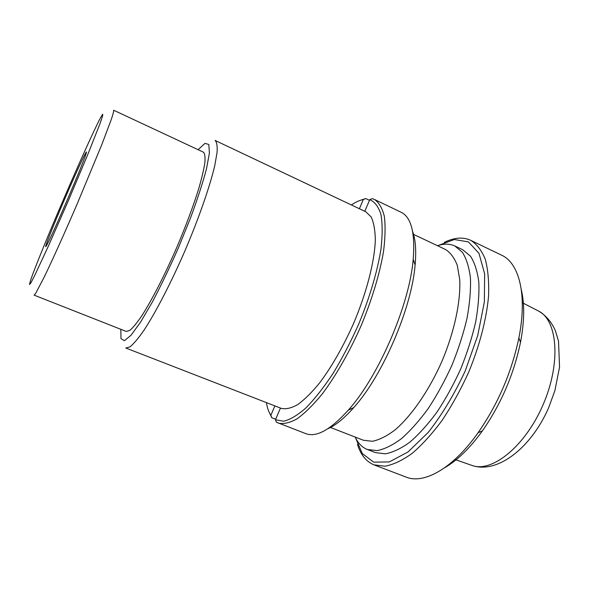 <?xml version="1.0" encoding="UTF-8"?>
<svg xmlns="http://www.w3.org/2000/svg" width="589" height="589" viewBox="0 0 589 589"><rect width="100%" height="100%" fill="white"/><g stroke="black" fill="none" stroke-linecap="round" stroke-linejoin="round"><path stroke-width="0.88" d="M327.837 428.74C335.671 425.346 344.315 418.286 353.775 407.566L348.327 410.113C330.562 429.779 316.403 437.627 305.846 433.659L276.418 422.225L275.453 419.758L280.467 408.059M364.782 211.296L369.774 199.649L372.219 198.648L374.413 199.45C378.918 202.439 382.209 208.005 384.286 216.134C385.552 225.727 385.294 237.522 383.52 251.525C379.736 273.811 371.88 299.926 360.917 326.151C349.417 352.148 335.863 375.819 322.286 393.886C313.341 404.812 304.955 413.11 297.121 418.779C289.788 422.865 283.486 424.301 278.222 423.093M369.48 200.334L365.732 198.537L363.332 199.516L359.378 208.734M274.886 405.895L270.852 415.311L271.794 417.734L275.681 419.221M268.901 411.689L271.794 417.734M348.327 410.113C378.712 376.356 409.598 304.542 413.206 259.27C415.267 232.854 411.225 217.172 401.087 212.239L374.413 199.45M365.732 198.537L359.732 200.525M275.453 419.758L283.567 421.231C290.082 419.692 297.526 415.274 305.89 407.986C314.644 399.04 323.648 387.599 332.91 373.662C342.076 358.532 350.617 342.143 358.539 324.487C369.671 297.703 377.505 271.131 381.017 248.823C382.563 234.886 382.519 223.349 380.884 214.212C378.41 206.629 374.707 201.777 369.774 199.649M363.332 199.516C359.643 200.238 355.675 202.049 351.419 204.965M266.405 402.604C267.244 407.875 268.731 412.109 270.852 415.311M365.798 211.775L371.158 216.936C373.787 222.517 375.178 230.277 375.326 240.209C374.523 261.685 366.675 292.431 353.746 323.067C343.38 346.31 332.115 366.122 319.93 382.511C312.096 392.141 304.734 399.475 297.857 404.518C291.408 408.148 285.871 409.436 281.24 408.361L125.788 348.011L129.911 346.914C133.637 343.917 138.282 338.425 143.856 330.436C155.658 312.523 171.009 282.926 185.071 250.516C198.927 218.018 209.861 186.514 214.749 165.634L217.054 152.61C217.496 146.109 216.833 142.052 215.073 140.432L365.798 211.775M353.775 407.566C382.688 375.546 411.748 307.981 415.105 264.976C416.386 250.737 415.569 239.605 412.646 231.587M64.724 198.986C51.898 228.738 41.694 254.838 47.186 244.317C53.098 233.619 82.04 166.334 85.744 154.679C89.624 143.399 77.557 169.065 64.724 198.986M63.796 198.751C48.769 233.678 34.53 268.51 30.569 280.349L29.45 284.502L30.716 283.169L34.449 276.042L48.666 245.488L68.479 200.37L87.606 154.951L100.012 123.616L102.619 116.004L102.714 114.17L100.476 117.837C94.557 128.925 78.911 163.595 63.796 198.751M34.11 295.148L35.701 293.329L44.271 276.948C52.487 259.94 64.68 232.942 77.115 204.081L101.742 144.784L111.35 119.295C113.081 114.06 113.846 111.041 113.648 110.231L203.389 152.168C204.839 153.545 205.34 157.042 204.876 162.674C203.823 169.514 201.769 178.217 198.707 188.782C193.258 206.209 186.006 225.616 176.95 247.027C164.868 274.886 151.734 300.427 141.64 316.021C136.876 322.986 132.908 327.793 129.749 330.451L126.267 331.452L34.11 295.148M120.811 329.303L121.003 338.682L124.426 340.685L131.016 335.266L140.506 322.242L152.264 302.194C160.952 285.731 169.691 267.561 178.467 247.674L190.409 218.254C197.411 199.303 202.771 182.826 206.496 168.837L209.419 152.985L208.815 144.474L205.009 143.37L198.073 149.68M329.987 427.29L363.376 440.248L372.403 441.286C379.279 439.88 386.782 436.125 394.91 430.022C411.468 415.944 429.094 390.492 442.059 361.057C454.509 331.401 460.87 301.097 459.7 279.4L457.278 265.367C454.406 257.872 450.46 252.578 445.439 249.471L413.066 234.15M444.872 467.585C457.454 460.333 469.97 448.096 482.413 430.868C501.114 403.944 513.807 374.427 520.492 342.342C524.438 321.454 524.718 303.953 521.331 289.832M357.479 444.393C360.74 454.863 366.262 461.688 374.03 464.868L406.182 477.112C423.859 484.445 452.779 468.616 478.069 432.76C498.073 403.885 511.672 372.263 518.88 337.887C527.516 294.868 519.115 262.981 501.637 255.199L470.64 240.275C462.983 236.822 454.237 237.507 444.386 242.337M374.03 464.868L384.992 466.208C393.319 464.677 402.375 460.407 412.167 453.375C422.195 444.761 432.201 433.732 442.184 420.274C451.896 405.652 460.686 389.712 468.564 372.454C479.446 346.163 486.367 319.606 488.531 296.561C489.128 281.998 488.038 269.563 485.27 259.256C481.633 250.377 476.759 244.052 470.64 240.275M355.447 437.612L362.279 453.552L373.721 462.159L389.3 461.923L408.015 451.962L428.284 432.363C441.978 414.825 454.288 394.38 465.207 371.011L477.731 335.553L484.349 302.01L484.637 273.819L479.004 253.38L468.454 241.91L454.34 239.524L438.069 245.525M355.182 437.067C358.06 443.245 362.11 447.382 367.337 449.481L375.473 452.617L385.368 453.832C392.885 452.426 401.057 448.531 409.885 442.14C418.926 434.321 427.938 424.338 436.913 412.175C445.652 398.981 453.567 384.602 460.657 369.053C467.07 353.209 472.061 337.578 475.632 322.161C478.283 307.281 479.336 293.867 478.798 281.932C477.362 271.131 474.572 262.517 470.42 256.097L462.733 249.743L454.863 245.996C449.746 243.647 443.959 243.552 437.494 245.709M367.337 449.481L377.078 450.622C384.492 449.171 392.569 445.218 401.315 438.761C410.283 430.876 419.235 420.826 428.181 408.597C436.891 395.337 444.798 380.899 451.91 365.29C458.345 349.395 463.388 333.727 467.025 318.281C469.75 303.379 470.891 289.965 470.449 278.037C469.116 267.244 466.436 258.659 462.387 252.283L454.863 245.996M471.391 465.222L472.216 465.516C492.073 472.834 525.366 446.219 543.168 404.547C561.177 362.957 557.599 320.49 538.633 311.11L537.853 310.705M415.105 264.976L413.206 259.27M454.885 459.449L472.216 465.516C497.86 474.123 531.455 447.412 548.683 407.662L554.882 390.647L559.55 367.131L558.519 341.119L555.331 330.569C551.414 321.844 545.848 315.358 538.633 311.11L522.31 302.694M520.492 342.342L518.88 337.887M482.413 430.868L478.069 432.76"/></g></svg>
